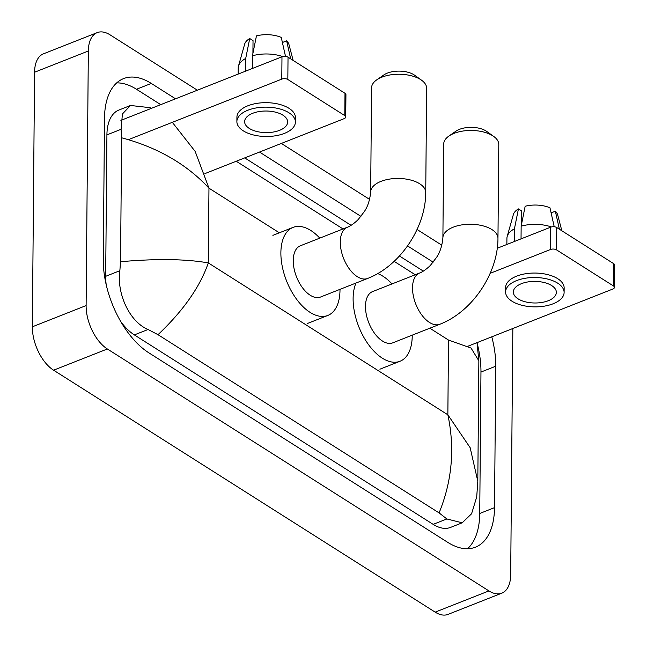 <?xml version="1.0" encoding="UTF-8"?>
<svg xmlns="http://www.w3.org/2000/svg" width="647" height="647" viewBox="0 0 647 647"><rect width="100%" height="100%" fill="white"/><g stroke="black" fill="none" stroke-linecap="round" stroke-linejoin="round"><path stroke-width="0.97" d="M512.836 328.506L510.685 574.771A34.42 18.698 -111.5 0 1 501.829 593.162L448.064 614.383A34.42 18.698 -111.5 0 1 435.164 612.135L53.588 370.197A34.42 18.698 -111.5 0 1 32.35 326.8L34.574 72.229A34.42 18.698 -111.5 0 1 43.43 53.838L97.196 32.617A34.42 18.698 -111.5 0 1 110.095 34.865L197.359 90.192M501.829 593.162A34.42 18.698 -111.5 0 1 488.93 590.913L107.353 348.976A34.42 18.698 -111.5 0 1 86.116 305.57L88.34 51.008A34.42 18.698 -111.5 0 1 97.196 32.617M281.332 143.44L369.591 199.397M417.056 229.491L441.82 245.197M175.539 98.813L151.285 83.431A74.009 40.203 68.5 0 0 123.553 78.611A74.009 40.203 68.5 0 0 104.507 118.142L103.269 259.568A74.009 40.203 68.5 0 0 148.931 352.882L447.74 542.348A74.009 40.203 68.5 0 0 475.472 547.168A74.009 40.203 68.5 0 0 494.518 507.636L495.756 366.21A74.009 40.203 68.5 0 0 491.769 336.82M433.142 262.148L407.553 245.925M360.913 216.349L259.512 152.053M467.546 548.729A74.009 40.203 68.5 0 0 479.734 513.475L480.964 372.049A74.009 40.203 68.5 0 0 476.993 342.692M160.747 104.644L136.493 89.27A74.009 40.203 68.5 0 0 116.695 82.881M423.324 271.125L399.442 255.986M351.086 225.334L244.72 157.892M120.722 321.486A46.471 25.241 68.5 0 0 134.35 334.903L433.166 524.361A46.471 25.241 68.5 0 0 450.579 527.394L462.201 522.808L446.875 518.951L439.087 512.909C452.083 481.101 455.003 448.395 447.853 414.792L470.159 447.7L477.809 481.328L478.861 360.816L471.056 348.07L448.508 340.055L447.853 414.792L208.31 262.908C200.085 286.775 183.319 310.697 157.997 334.685L439.087 512.909M172.328 122.332L195.151 151.39L208.965 188.172C186.651 164.168 157.536 147.379 121.628 137.787L121.094 129.287L122.404 113.993L130.492 105.469L118.878 110.055A46.471 25.241 68.5 0 0 106.917 134.883L105.679 276.309A46.471 25.241 68.5 0 0 106.197 284.696M130.492 105.469L149.999 107.677L151.447 108.316M236.228 161.24L343.015 228.949M394.128 261.356L415.253 274.749M477.809 481.328L476.71 496.969L471.574 513.775L462.201 522.808M157.997 334.685L148.066 329.493C129.206 321.737 116.541 292.889 119.857 270.713L120.544 261.728C156.445 258.549 185.697 258.946 208.31 262.908L208.965 188.172L279.358 232.807M121.628 137.787L120.544 261.728M120.892 120.382L281.979 56.79A4.303 2.159 0.5 0 1 288.028 57.171L287.834 79.5A4.303 2.159 -179.5 0 0 281.785 79.12L128.51 139.623M204.897 173.614L344.123 118.652A4.303 2.159 -179.5 0 0 345.741 116.986A4.303 2.159 -179.5 0 0 344.794 115.619L344.997 93.289L288.028 57.171M344.997 93.289A4.303 2.159 0.5 0 1 345.935 94.656L345.741 116.986M344.794 115.619L287.834 79.5M282.941 115.182A21.513 10.797 -179.5 0 0 259.067 111.575A21.513 10.797 -179.5 0 0 244.623 121.628A21.513 10.797 -179.5 0 0 249.338 128.446A21.513 10.797 -179.5 0 0 273.212 132.061A21.513 10.797 -179.5 0 0 287.648 122.008A21.513 10.797 -179.5 0 0 282.941 115.182M252.92 53.361L253.034 40.624L249.726 38.529L245.714 58.432L245.601 71.146M295.396 122.073L295.436 117.608A29.261 14.679 -179.5 0 0 289.031 108.332A29.261 14.679 -179.5 0 0 256.56 103.423A29.261 14.679 -179.5 0 0 236.923 117.099L236.883 121.563A29.261 14.679 -179.5 0 0 243.288 130.84A29.261 14.679 -179.5 0 0 275.759 135.741A29.261 14.679 -179.5 0 0 295.396 122.073A29.261 14.679 -179.5 0 0 288.991 112.796A29.261 14.679 -179.5 0 0 256.519 107.887A29.261 14.679 -179.5 0 0 236.883 121.563M245.714 58.432A28.395 14.25 -179.5 0 0 238.484 66.051A28.395 14.25 -179.5 0 0 238.209 67.975L238.153 74.09M249.726 38.529A22.378 11.225 -179.5 0 0 244.647 44.182L238.484 66.051M293.148 60.422L288.983 44.57A22.378 11.225 -179.5 0 0 286.637 40.826L282.504 42.459L282.496 42.928M290.673 58.845L286.637 40.826M282.658 56.572A28.395 14.25 -179.5 0 0 252.435 55.779L256.447 35.876A22.378 11.225 -179.5 0 1 281.259 37.421L285.513 56.386M252.322 68.493L252.435 55.779M376.748 79.848L383.8 74.971A18.933 9.503 0.5 0 1 413.959 74.777A18.933 9.503 0.5 0 1 414.646 75.238L421.609 80.244A27.538 13.822 -179.5 0 0 420.615 79.573A27.538 13.822 -179.5 0 0 376.748 79.848A27.538 13.822 -179.5 0 0 371.572 87.822L370.666 192.03A27.538 13.822 0.5 0 1 389.146 179.162A27.538 13.822 0.5 0 1 419.709 183.78A27.538 13.822 0.5 0 1 425.734 192.507L426.648 88.299A27.538 13.822 -179.5 0 0 421.609 80.244M370.666 192.03C369.849 200.376 367.617 207.056 363.962 212.07L358.551 219.082C357.516 220.57 351.054 226.054 347.374 227.234L300.329 245.803A27.538 14.954 68.5 0 0 293.245 260.515A27.538 14.954 68.5 0 0 302.537 287.818A27.538 14.954 68.5 0 0 320.548 297.03L367.593 278.461C400.048 265.99 425.734 227.679 425.734 192.507M339.998 289.355A47.328 25.71 -111.5 0 1 339.998 290.163A47.328 25.71 -111.5 0 1 327.819 315.445A47.328 25.71 -111.5 0 1 296.86 299.601A47.328 25.71 -111.5 0 1 280.879 252.678A47.328 25.71 -111.5 0 1 293.059 227.396A47.328 25.71 -111.5 0 1 319.78 238.128M448.889 136.064L455.941 131.187A18.933 9.503 0.5 0 1 486.099 131.001A18.933 9.503 0.5 0 1 486.779 131.462L493.75 136.46A27.538 13.822 -179.5 0 0 492.755 135.789A27.538 13.822 -179.5 0 0 448.889 136.064A27.538 13.822 -179.5 0 0 443.713 144.038L442.896 237.829A27.538 13.822 0.5 0 1 461.376 224.962A27.538 13.822 0.5 0 1 491.938 229.58A27.538 13.822 0.5 0 1 497.964 238.306L498.788 144.516A27.538 13.822 -179.5 0 0 493.75 136.46M442.896 237.829C442.079 246.175 439.847 252.856 436.191 257.87L430.781 264.882C429.745 266.362 423.292 271.853 419.604 273.034L372.559 291.603A27.538 14.954 68.5 0 0 365.474 306.314A27.538 14.954 68.5 0 0 374.775 333.617A27.538 14.954 68.5 0 0 392.786 342.829L439.831 324.26C472.278 311.781 497.964 273.479 497.964 238.306M412.228 335.154A47.328 25.71 -111.5 0 1 412.228 335.955A47.328 25.71 -111.5 0 1 400.048 361.244A47.328 25.71 -111.5 0 1 369.097 345.401A47.328 25.71 -111.5 0 1 353.116 298.477A47.328 25.71 -111.5 0 1 355.979 283.046M377.711 273.576A47.328 25.71 -111.5 0 1 392.009 283.928M497.252 248.262L550.694 227.17A4.303 2.159 0.5 0 1 556.743 227.55L556.541 249.879A4.303 2.159 -179.5 0 0 550.5 249.499L490.175 273.317M467.943 346.226L612.838 289.031A4.303 2.159 -179.5 0 0 614.456 287.365A4.303 2.159 -179.5 0 0 613.51 285.998L613.704 263.669L556.743 227.55M613.704 263.669A4.303 2.159 0.5 0 1 614.65 265.035L614.456 287.365M613.51 285.998L556.541 249.879M551.656 285.562A21.513 10.797 -179.5 0 0 527.782 281.955A21.513 10.797 -179.5 0 0 513.338 292.007A21.513 10.797 -179.5 0 0 518.053 298.825A21.513 10.797 -179.5 0 0 541.927 302.44A21.513 10.797 -179.5 0 0 556.363 292.379A21.513 10.797 -179.5 0 0 551.656 285.562M521.636 223.741L521.749 211.003L518.441 208.9L514.43 228.812L514.316 241.525M564.111 292.452L564.152 287.988A29.261 14.679 -179.5 0 0 557.746 278.711A29.261 14.679 -179.5 0 0 525.275 273.802A29.261 14.679 -179.5 0 0 505.639 287.47L505.598 291.943A29.261 14.679 -179.5 0 0 512.003 301.219A29.261 14.679 -179.5 0 0 544.475 306.12A29.261 14.679 -179.5 0 0 564.111 292.452A29.261 14.679 -179.5 0 0 557.706 283.176A29.261 14.679 -179.5 0 0 525.235 278.267A29.261 14.679 -179.5 0 0 505.598 291.943M514.43 228.812A28.395 14.25 -179.5 0 0 507.199 236.43A28.395 14.25 -179.5 0 0 506.924 238.355L506.868 244.469M518.441 208.9A22.378 11.225 -179.5 0 0 513.362 214.561L507.199 236.43M561.863 230.793L557.698 214.95A22.378 11.225 -179.5 0 0 555.352 211.205L551.22 212.839L551.212 213.308M559.388 229.224L555.352 211.205M551.373 226.951A28.395 14.25 -179.5 0 0 521.15 226.159L525.162 206.247A22.378 11.225 -179.5 0 1 549.974 207.8L554.228 226.765M521.037 238.872L521.15 226.159M448.508 340.055L429.826 328.207M488.93 590.913L435.164 612.135M88.34 51.008L34.574 72.229M86.116 305.57L32.35 326.8M107.353 348.976L53.588 370.197M479.734 513.475L494.518 507.636M136.493 89.27L151.285 83.431M480.964 372.049L495.756 366.21M106.917 134.883L121.094 129.287M433.166 524.361L446.875 518.951M134.35 334.903L148.066 329.493M105.679 276.309L119.857 270.713M281.785 79.12L281.979 56.79M347.374 227.234A27.538 14.954 68.5 0 0 340.29 241.946A27.538 14.954 68.5 0 0 357.281 276.665A27.538 14.954 68.5 0 0 367.593 278.461M419.604 273.034A27.538 14.954 68.5 0 0 412.519 287.737A27.538 14.954 68.5 0 0 429.511 322.465A27.538 14.954 68.5 0 0 439.831 324.26M550.5 249.499L550.694 227.17M478.861 360.816L476.985 342.659M327.819 315.445L307.657 323.403M293.059 227.396L272.897 235.354M400.048 361.244L379.886 369.202"/></g></svg>
